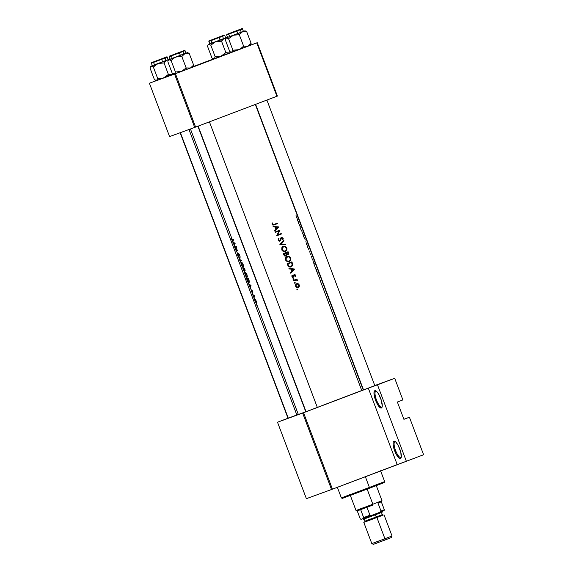 <?xml version="1.0" encoding="UTF-8"?>
<svg xmlns="http://www.w3.org/2000/svg" width="573" height="573" viewBox="0 0 573 573"><rect width="100%" height="100%" fill="white"/><g stroke="black" fill="none" stroke-linecap="round" stroke-linejoin="round"><path stroke-width="0.86" d="M241.469 264.876L242.544 266.839L241.097 263.007L241.469 264.876M244.127 271.144L243.124 269.16L244.127 271.144M244.162 271.136L243.124 269.16L244.628 268.587L244.793 270.463L245.158 270.327L244.37 270.47L244.714 272.583L245.638 272.49L246.927 274.51L247.328 276.924L246.555 277.461L247.027 278.714L248.281 278.249L249.269 281.271L249.133 282.561L248.532 282.682L249.097 284.187L251.024 285.504L250.401 287.625L252.048 292.001L251.955 290.626L252.693 291.406L252.865 292.416L252.134 291.105L252.278 292.595L253.338 295.41L254.075 295.145L254.613 296.485L253.51 295.869L254.87 299.464L256.339 301.061L256.281 303.203L298.34 414.501L305.774 411.743L298.34 414.501L256.281 303.203L255.164 301.484L252.278 292.595L251.49 291.764L251.225 290.661L252.048 292.001L247.221 280.419L246.555 277.461L245.208 275.183L244.342 271.588L242.816 268.758L244.463 268.157L245.158 270.291L244.771 270.9L244.37 270.47L244.965 270.922L245.158 270.291L244.463 268.157L243.21 268.615L242.737 267.362L243.21 268.615L242.816 268.758L244.334 271.595L244.585 270.392L243.847 268.895L244.635 268.601L243.675 268.959L244.37 270.119L244.17 271.136L243.675 268.959L244.635 268.594L243.124 269.16L243.675 268.959L244.17 271.136M245.28 274.976L246.361 276.938L244.907 273.106L245.28 274.976M247.701 281.185L248.331 282.167L247.199 279.166L247.701 281.185M255.236 301.319L256.11 302.737L255.049 299.93L255.236 301.319M375.816 391.158A8.48 2.493 -110.8 0 0 376.468 399.947A8.48 2.493 -110.8 0 0 381.811 407.031L381.396 408.012A9.254 2.722 69.2 0 1 375.566 400.283A9.254 2.722 69.2 0 1 374.849 390.7L375.816 391.158A8.48 2.493 69.2 0 1 376.253 391.13A8.48 2.493 -110.8 0 0 375.816 391.158L376.826 391.638L378.431 393.773L381.267 400.126L382.263 406.035L381.826 407.661L380.83 408.026L377.815 404.939L375.566 400.283L374.004 393.895L374.126 391.717L374.849 390.7A9.254 2.722 69.2 0 1 375.788 390.822A9.254 2.722 69.2 0 1 380.665 398.393A9.254 2.722 69.2 0 1 382.026 407.288A9.254 2.722 69.2 0 1 381.396 408.012L381.811 407.031A8.48 2.493 69.2 0 1 376.475 399.961A8.48 2.493 69.2 0 1 375.802 391.166A8.48 2.493 69.2 0 1 375.816 391.158M394.89 441.647A8.48 2.493 -110.8 0 0 395.549 450.435A8.48 2.493 -110.8 0 0 400.885 457.519L400.47 458.5A9.254 2.722 69.2 0 1 394.647 450.779A9.254 2.722 69.2 0 1 393.93 441.189L394.89 441.647A8.48 2.493 69.2 0 1 395.334 441.618A8.48 2.493 -110.8 0 0 394.89 441.647L395.9 442.127L398.314 445.672L400.814 452.298L401.2 457.483L400.47 458.5L399.245 458.199L396.093 454.017L394.059 449.067L393.078 444.383L393.2 442.206L393.93 441.189A9.254 2.722 69.2 0 1 394.861 441.317A9.254 2.722 69.2 0 1 399.746 448.881A9.254 2.722 69.2 0 1 401.107 457.777A9.254 2.722 69.2 0 1 400.47 458.5L400.885 457.519A8.48 2.493 69.2 0 1 395.556 450.45A8.48 2.493 69.2 0 1 394.883 441.654A8.48 2.493 69.2 0 1 394.89 441.647M381.826 407.023L381.826 407.023A8.48 2.493 69.2 0 1 381.811 407.031A8.48 2.493 -110.8 0 0 382.177 406.751A8.48 2.493 69.2 0 1 381.819 407.023M374.806 385.636L363.261 389.998M209.424 121.848L317.342 407.446L318.029 407.181L305.789 411.786M298.304 414.408L288.026 418.261M317.327 407.41L363.218 389.948L317.327 407.41M242.959 267.469L241.319 264.891L241.147 262.148L242.236 262.821L243.21 264.676L243.511 266.825L242.959 267.469M239.972 260.035L240.896 262.484L239.321 259.497L240.159 256.761L239.786 259.548L241.62 260.615L239.621 259.426L240.159 256.761L239.485 258.745L238.655 256.554L239.342 259.562L239.972 260.035M238.697 256.468L237.688 255.286L237.401 253.646L238.483 256.095L236.513 250.874L238.483 256.095L237.401 253.646L237.688 255.286L238.604 256.597L238.662 255.221L238.697 256.468M238.504 255.995L238.612 253.595L239.435 254.684L239.607 256.152L239.027 254.326L238.69 254.061L238.583 254.476L238.69 254.061L239.091 254.441L239.607 256.152L239.22 254.219M237.766 250.415L236.119 251.024L235.216 247.443L234.651 247.135L236.298 246.533L236.341 250.422L237.594 249.964L237.766 250.415L237.594 249.964L236.234 250.465L236.334 246.626L235.045 246.992L234.5 245.552L234.823 247.593L236.298 247.027L235.216 247.443L236.012 249.563L236.055 247.142L236.119 251.024L237.759 250.401M235.123 243.425L234.357 246.361L234.314 245.058L232.545 241.57L235.123 243.425L233.197 242.114L232.595 240.517L233.197 242.114L232.545 241.57L232.731 242.064L234.336 244.958L233.383 242.608L234.357 246.361L235.123 243.425M232.659 240.495L231.958 240.03L231.413 238.225L232.18 240.023L233.677 239.607L233.848 240.058L232.659 240.495L233.848 240.058L233.677 239.607L232.423 240.066L190.451 128.982L232.423 240.066L231.413 238.225L231.721 239.5L232.423 240.538L233.848 240.051L232.659 240.495M278.729 226.944L274.861 231.148L274.675 230.661L275.95 229.322L275.083 227.037L273.235 226.858L273.049 226.364L278.729 226.944L277.962 227.302L278.757 227.008L273.049 226.364L273.235 226.858L275.083 227.037L275.95 229.322L274.675 230.661L274.861 231.148L278.757 227.008L274.703 230.733L278.729 226.944M286.758 247.837L286.829 250.143L285.598 251.49L283.263 251.511L281.916 250.172L281.83 247.751L283.076 246.404L285.375 246.376L286.758 247.837M288.047 254.706L286.686 254.57L286.214 255.787L284.91 256.031L283.327 253.545L288.097 251.74L288.685 253.667L288.047 254.706M299.299 286.342L298.34 287.438L296.664 287.445L295.625 286.292L295.639 284.738L296.728 283.692L298.161 283.728L299.264 284.917L299.299 286.342M297.043 289.057L297.645 289.207L297.516 289.823L296.914 289.673L297.043 289.057M293.433 276.644L294.085 274.825L295.41 274.918L295.482 276.394L295.145 275.334L294.543 275.126L293.175 277.318L292.051 276.773L292.037 275.334L292.602 276.702L293.433 276.644M294.629 269.024L290.762 273.228L290.575 272.734L291.843 271.401L290.984 269.109L289.136 268.93L288.95 268.436L294.629 269.024L293.863 269.374L294.629 269.024L288.95 268.436L289.136 268.93L290.984 269.109L291.843 271.401L290.575 272.734L290.762 273.228L294.651 269.088L290.604 272.812L294.629 269.024M272.619 224.072L273.443 224.609L277.311 223.191L277.482 223.642L273.07 225.132L272.139 224.322L272.239 222.897L272.719 223.019L272.619 224.072M293.061 278.507L293.663 278.657L293.526 279.273L292.925 279.123L293.061 278.507M296.198 279.961L293.62 280.799L293.448 280.347L296.964 279.015L297.136 279.466L296.621 279.66L297.566 280.784L296.198 279.961M294.572 282.518L295.174 282.668L295.045 283.284L294.443 283.134L294.572 282.518M287.732 265.213L287.137 263.644L291.915 261.832L292.739 264.726L291.736 266.545L289.322 266.975L287.732 265.213L289.028 266.86L291.736 266.545L292.724 264.927L291.915 261.832L287.137 263.644L287.732 265.213M290.575 257.936L290.647 260.242L289.408 261.589L287.589 261.789L285.734 260.271L285.648 257.85L286.894 256.496L289.193 256.475L290.575 257.936M282.962 241.856L280.87 243.933L285.247 244.198L285.433 244.678L279.853 244.356L283.793 240.345L283.979 240.832L282.962 241.856M281.164 238.848L280.09 241.004L279.087 241.068L278.163 240.252L278.585 238.175L278.994 238.511L278.578 239.829L279.252 240.603L280.125 240.352L281.014 237.874L281.801 237.351L283.134 238.239L282.854 239.886L282.288 237.917L281.601 237.945L281.164 238.848M281.228 233.548L281.4 233.999L276.623 235.811L279.094 230.955L275.327 232.38L275.155 231.929L279.968 230.21L277.49 234.966L281.228 233.548L277.49 234.966L279.932 230.117L275.155 231.929L275.327 232.38L279.094 230.955L276.623 235.811L281.4 233.999L281.228 233.548M296.857 415.024L298.34 414.501L296.864 415.024L188.932 129.391M319.77 278.872L320.063 280.183M320.386 281.021L361.742 390.464M316.912 271.831L317.6 273.643M317.915 274.488L319.741 278.392M315.709 268.658L316.081 269.632M316.396 270.47L316.74 271.373L317.134 271.23M314.047 264.26L314.906 266.524M311.977 258.201L312.242 259.469M309.986 252.944L310.43 254.677L310.824 254.534M307.737 247.557L309.148 250.079M306.168 242.845L306.612 244.578L307.006 244.435M303.532 235.238L303.368 235.997L305.337 239.987M302.064 232.538L303.511 235.174M299.915 226.844L300.94 229.558M298.153 222.188L298.44 222.954L298.841 222.811M296.141 216.386L296.341 217.396M254.211 298.626L253.946 297.802L254.083 298.533M252.356 293.791L252.693 294.615L252.356 293.791M256.683 305.165L256.418 304.342L256.554 305.072M312.822 259.813L313.61 263.1L314.255 263.616M298.619 223.413L300.266 226.593M296.921 217.74L297.709 221.02L298.361 221.543M249.37 284.745L250.251 288.434L251.024 285.504L248.446 283.642L249.37 284.745M403.886 419.257L409.423 417.237L423.597 454.74L409.423 417.237L403.908 419.329L397.368 402.017L402.883 399.925L394.704 378.287L402.883 399.925L397.368 402.017L403.908 419.329L409.423 417.237L403.886 419.257M368.317 388.157L303.54 412.718L332.433 489.17L397.211 464.61L368.317 388.157L394.704 378.287L374.771 385.55L394.704 378.287L377.478 384.82L406.364 461.272L423.597 454.74L406.364 461.272L377.478 384.82L368.317 388.157L397.211 464.61L406.364 461.272L332.433 489.17L303.54 412.718L368.317 388.157M213.6 58.876L193.165 66.626L213.6 58.876M156.128 80.664L174.543 74.053L194.705 127.428L169.572 136.589L149.403 83.214L175.438 73.709L195.608 127.091L276.924 96.257L256.761 42.882L175.438 73.709L257.234 42.703L277.404 96.078L276.924 96.257L277.404 96.078L257.234 42.703L250.487 45.16L257.234 42.703L256.761 42.882L276.924 96.257L195.608 127.091L175.438 73.709L174.543 74.053L194.705 127.428L195.608 127.091L169.572 136.589L149.403 83.214L156.128 80.664M288.011 418.233L302.637 413.054L331.531 489.514L306.39 498.675L277.504 422.222L303.54 412.718L302.637 413.054L331.531 489.514L332.433 489.17L306.39 498.675L277.504 422.222L288.011 418.233M296.893 414.952L288.09 418.261M317.27 407.446L305.824 411.772M374.749 385.658L363.296 389.984M297 414.952L298.239 414.458M362.544 390.17L363.218 389.948L255.286 104.315M401.258 457.24A8.48 2.493 69.2 0 1 400.899 457.512A8.48 2.493 69.2 0 1 400.885 457.519A8.48 2.493 -110.8 0 0 401.258 457.24M320.371 280.068L320.715 280.756M317.9 273.529L318.165 273.908M316.382 269.518L316.647 269.897M315.716 267.426L315.924 268.221M311.418 256.095L311.948 257.914M309.728 251.604L309.907 252.328M307.522 245.796L307.859 247.364M305.91 241.505L306.089 242.229M301.513 230.038L302.229 232.344M301.742 230.453L301.95 230.94M250.63 285.605L250.301 286.736L250.659 286.6L250.301 286.736L249.62 284.931L251.003 285.461L249.62 284.931L250.301 286.736L250.63 285.605M252.865 292.416L252.693 291.406L252.865 292.416M251.611 291.714L252.184 292.739L252.113 291.213L252.464 290.941L252.693 291.406L252.335 290.769L251.884 290.833L252.005 292.287L251.225 290.661L251.397 291.499M252.256 290.69L251.884 290.833L252.256 290.69M252.693 294.615L252.378 293.777L252.571 294.522M254.577 296.399L254.075 295.145L252.944 295.553L253.116 296.012L254.104 295.962M254.247 295.589L253.116 296.012L254.24 295.582M277.311 223.191L273.335 224.616L272.648 224.158L272.719 223.019L272.239 222.897L272.039 223.85L273.07 225.132L277.482 223.642L277.311 223.191M276.523 223.491L276.687 223.936L277.482 223.642L273.858 225.01L276.687 223.936L276.523 223.491M272.125 223.234L272.719 223.019L272.125 223.234M272.053 224L272.59 223.807L272.053 224M272.146 224.344L272.648 224.158L272.146 224.344M274.159 224.387L273.335 224.616M272.562 224.924L274.016 224.444M273.106 224.774L272.49 224.931M256.339 301.061L254.87 299.464L256.024 303.031L256.597 302.995L256.339 301.061M255.286 301.441L255.006 300.087L255.544 299.686L255.143 299.837L256.174 301.119L256.246 302.745L256.654 302.594L255.909 302.587L255.286 301.441M246.634 278.858L247.851 281.859L248.911 282.74L249.269 281.271L248.281 278.249L246.634 278.858M246.942 279.259L248.453 278.7L249.133 280.627L248.739 282.288L249.291 282.074L248.331 282.167L246.942 279.259L248.446 278.686L246.942 279.259M246.927 274.51L245.38 272.311L244.685 273.056L245.523 275.935L246.977 277.554L247.35 276.53L246.927 274.51M246.934 274.531L247.063 276.666M246.805 277.096L247.328 276.902L246.361 276.938L247.078 276.573L246.734 274.61L245.137 272.698L245.652 272.504L245.137 272.698L246.734 274.61M246.204 276.773L244.993 274.001L245.137 272.698L246.361 276.938M244.735 269.482L244.435 268.68L243.847 268.895L244.642 270.435L244.735 269.482M243.11 264.411L241.57 262.212L240.868 262.964L241.706 265.836L243.16 267.455L243.532 266.431L243.11 264.411M243.117 264.432L243.246 266.567M242.988 267.004L243.518 266.803L242.544 266.839L243.26 266.474L242.916 264.511L241.319 262.599L241.842 262.405L241.319 262.599L242.916 264.511M242.393 266.674L241.326 264.454L241.319 262.599L242.544 266.839M238.511 253.61L238.339 253.989L238.905 253.782L238.339 253.989L238.483 256.095M237.716 250.294L236.076 250.917L237.716 250.294M234.823 247.593L236.298 247.049L234.823 247.593M234.729 243.532L234.407 244.664L234.758 244.528L234.407 244.664L233.72 242.859L235.109 243.382L233.72 242.859L234.407 244.664L234.729 243.532M289.1 268.844L293.834 269.31L289.1 268.844M293.727 269.396L291.757 271.151L292.251 270.972L291.564 269.167L291.07 269.346L293.727 269.396L291.564 269.167L292.251 270.972L293.727 269.396M295.482 276.394L295.611 275.262L295.066 276.2L295.482 276.394M293.261 276.344L293.018 277.196L293.87 276.881L294.114 276.036L293.591 276.222L294.271 275.369L293.684 275.584L294.543 275.126L293.72 275.42L295.611 275.262L294.723 274.603L293.877 275.047L293.197 276.816L292.38 276.379L292.481 275.506L292.037 275.334L291.879 276.301M294.35 275.728L293.698 275.434M291.951 276.573L292.961 277.332L293.87 276.881L292.538 277.576M291.886 275.72L292.481 275.506L291.886 275.72M291.944 276.544L292.38 276.379L291.944 276.544M292.359 277.124L293.197 276.816L292.359 277.124M293.505 274.983L294.787 275.563M294.579 275.226L293.885 274.911M292.803 277.425L293.183 276.78M293.698 278.736L293.132 278.471L292.889 279.044L293.698 278.736L292.882 279.037L293.455 279.309L293.698 278.736M297.079 280.419L297.566 280.784L297.537 280.347L297.101 280.505L297.537 280.347L296.9 279.746L295.783 279.968L297.136 279.466L296.305 279.767L296.134 279.33L296.305 279.767L297.136 279.466L296.964 279.015L293.448 280.347L293.62 280.799L296.835 280.125M294.816 280.347L294.314 280.526M295.983 215.147L296.22 216.157M297.688 289.286L297.122 289.021L296.871 289.594L297.688 289.286L296.871 289.587L297.437 289.859L297.688 289.286M295.876 284L298.161 283.728L296.083 284.101L295.475 285.512L296.026 286.98L297.416 287.639L298.791 287.13L299.221 286.536L298.39 286.837L299.221 286.536L299.414 285.741L298.519 283.929L297.351 284.05M297.652 287.66L298.383 286.844L297.323 287.825M296.048 284.459L297.473 284.05L298.519 284.552L298.82 286.264L297.996 287.059L297.143 287.367L297.996 287.059L295.625 286.285L296.9 284.144L295.682 284.659M297.502 284.122L296.227 283.9M295.553 284.767L295.912 284.516M295.217 282.747L294.651 282.482L294.4 283.055L295.217 282.747L294.4 283.048L294.966 283.327L295.217 282.747M291.127 262.133L291.292 262.584L291.127 262.133M291.815 263.028L292.302 262.857L291.815 263.028M292.201 264.712L292.739 264.518L292.201 264.712M291.714 265.908L290.597 267.032M287.309 264.096L291.607 262.47L287.309 264.089L291.607 262.47L292.151 265.113L291.442 266.151L290.045 266.753L290.891 266.445L288.155 266.087L288.699 265.886L288.033 264.49L287.524 264.676L288.033 264.49L287.811 263.909L287.309 264.096M290.568 267.047L291.829 265.607M290.626 258.065L289.193 256.475L287.137 256.396L285.648 257.85L285.626 260.013L287.08 261.603L289.164 261.696L290.647 260.242L290.783 258.609L290.626 258.065L290.146 258.244L290.626 258.065M286.758 256.568L288.255 256.718M289.723 260.779L290.325 259.161L289.687 257.492L288.155 256.711L286.464 257.155L287.309 256.847L286.314 257.649L286.12 259.805L285.612 259.984L286.12 259.805L287.703 261.309L289.386 261.044L287.524 261.252L286.393 260.343L285.948 258.917L286.586 257.306L288.778 256.847L290.16 258.273L290.217 259.927L288.699 261.825M288.985 261.245L288.133 261.553M287.331 256.84L285.777 257.578M288.377 256.768L286.543 256.618M288.563 261.897L289.838 260.536M285.734 257.621L286.464 257.155M288.097 251.74L283.327 253.545L284.144 255.479L285.827 256.002L286.686 254.57L288.391 254.448L288.649 253.316L288.097 251.74M287.309 252.034L287.481 252.485L287.309 252.034M287.99 252.901L288.47 252.722L287.99 252.901M287.832 254.276L287.789 252.371L285.433 253.252L286.278 252.944L285.898 253.431L286.393 253.252L286.865 254.104L287.739 254.319L286.908 254.62L287.739 254.319L286.865 254.104L286.278 252.944L287.789 252.371L286.98 252.664L287.789 252.371L288.169 253.538L287.46 254.856M286.557 254.67L285.791 253.13L283.492 253.997L283.993 253.81L284.237 254.455L283.735 254.641L284.237 254.455L284.738 255.336L285.655 255.551L284.802 255.859L286.135 255.085L285.655 255.551L284.738 255.336L283.993 253.81L285.791 253.13L284.939 253.438L285.791 253.13L286.135 255.085L286.457 254.648M285.841 254.878L284.974 256.317M285.433 253.252L286.98 252.664L285.433 253.252M284.939 253.438L283.492 253.989L284.939 253.438M285.175 256.217L285.812 255.336M287.574 254.741L287.854 254.211M286.815 247.973L285.375 246.376L283.32 246.297L281.83 247.751L281.809 249.914L283.263 251.511L285.347 251.597L286.829 250.143L286.973 248.51L286.815 247.973L286.328 248.145L286.815 247.973M282.947 246.476L284.437 246.619M285.913 250.673L284.881 251.726M284.315 251.454L286.171 250.337L286.464 248.61L285.368 246.956L283.492 246.748L282.647 247.056L283.492 246.748L282.496 247.55L282.303 249.706L281.801 249.892L282.303 249.706L283.635 251.124L285.182 251.146L283.069 250.788L282.131 248.825L282.768 247.214L284.96 246.748L286.092 247.679L286.507 249.004L286.092 250.458L284.33 251.454L285.153 251.153M283.513 246.741L281.966 247.479M284.566 246.677L282.725 246.526M284.752 251.798L286.02 250.437M281.923 247.522L282.647 247.056M283.793 240.345L279.853 244.356L285.433 244.678L285.247 244.198L280.87 243.933L283.979 240.832L283.793 240.345M283.141 241.004L283.979 240.832L280.018 244.241L285.247 244.198L284.509 244.621L280.018 244.241L283.141 241.004M278.815 240.947L279.803 240.603L278.098 240.108L278.994 238.511L278.163 238.812L278.994 238.511L278.585 238.175L278.106 240.116L279.409 241.14L279.968 241.054L281.766 237.859L282.503 238.117L282.41 239.586L282.854 239.886L283.234 238.676L282.876 237.795M281.572 237.415L280.204 240.237L278.772 240.954M281.214 237.637L281.816 237.845M282.654 238.418L283.134 238.239L282.654 238.418M281.83 238.669L280.942 238.16L281.766 237.859L280.448 238.726M280.734 238.626L281.279 238.425L280.734 238.626M280.512 239.485L281.064 239.278L280.512 239.485M279.903 240.553L279.481 241.14M279.352 241.247L280.075 240.116M281.909 237.91L280.985 237.652M279.137 230.418L279.968 230.21L278.893 231.026L279.137 230.418M276.859 235.195L277.49 234.966L276.859 235.195M280.433 233.848L280.605 234.293L281.4 233.999L276.616 235.804L280.605 234.293L280.433 233.848M278.27 231.256L275.319 232.373L278.27 231.256M273.206 226.765L277.934 227.237L273.206 226.765M277.826 227.316L275.857 229.078L276.351 228.899L275.67 227.094L275.176 227.273L277.826 227.316L275.67 227.094L276.351 228.899L277.826 227.316M255.092 299.872L256.246 302.745L256.117 300.968L255.092 299.872M248.252 278.779L247.199 279.166L248.646 282.303L249.011 281.164L248.252 278.779M297.86 287.102L298.755 286.393L298.884 285.225L298.297 284.351L297.036 284.101L296.069 284.946L296.019 285.984L296.599 286.858L297.86 287.102M291.743 262.828L291.607 262.47L287.811 263.909L288.907 266.116L290.318 266.581L291.693 265.929L292.201 264.762L291.743 262.828M369.406 487.43L369.47 488.232L383.824 482.738L342.375 498.381L369.47 488.232L369.406 487.43L384.655 481.585L369.406 487.43L365.352 476.693L369.406 487.43L341.379 497.937L369.406 487.43M342.461 498.345L343.922 497.765M345.841 497.027L348.42 496.039M382.571 483.161L383.781 482.717M337.289 487.114L341.379 497.937L350.01 494.599M154.338 61.612L164.207 57.873L154.338 61.612M154.739 64.77L151.157 66.117L153.335 66.991L156.773 64.14L159.566 63.087L164.05 62.951L166.292 60.537L168.577 59.75L154.746 64.778M180.388 132.649L288.291 418.19L180.388 132.649M163.985 57.952L154.696 61.454L163.985 57.952M223.764 38.749L220.533 39.852L221.522 41.163L223.764 38.749L226.049 37.961L215.606 41.714L221.522 41.163L223.764 38.749M214.717 38.692L223.126 35.54L214.717 38.692M211.946 43.039L220.068 40.024L219.137 37.567L224.716 35.426L219.137 37.567L220.068 40.024L225.655 37.875L224.731 35.426C224.881 34.86 224.165 34.96 222.582 35.727L214.417 38.799L218.85 37.181L219.137 37.567L210.714 40.704M231.592 52.136L229.15 52.952L225.862 52.644L221.522 41.163L225.862 52.644L221.063 56.14L215.147 56.684L210.807 45.203L215.606 41.714L208.629 44.322L210.807 45.203L215.147 56.684L214.46 58.489L213.084 58.639L211.895 57.866L207.562 46.392L208.207 44.472L209.954 43.784M209.811 43.963L208.973 44.63L209.811 43.963M207.72 45.654L207.949 45.038L207.562 46.392L211.895 57.866L213.084 58.639L212.511 58.317M214.101 58.238L215.169 58.181L214.101 58.238M230.504 52.508L231.234 52.236M213.063 58.632L213.65 58.897L230.153 52.687L213.693 58.876M213.908 58.79L214.753 58.467M225.046 38.083L227.237 37.281L224.702 38.262L227.245 37.281L227.832 37.546M207.949 45.038L208.2 44.472L223.484 38.678M208.88 41.421L219.137 37.567L218.85 37.181L224.093 35.168L214.417 38.799C207.054 41.822 209.618 40.139 208.859 41.421L209.79 43.87M215.606 41.714L208.629 44.322L210.807 45.203L215.606 41.714L221.522 41.163L220.533 39.852L215.606 41.714M225.647 37.861L227.245 37.281M231.163 52.308L229.15 52.952L225.862 52.644L221.063 56.14L215.147 56.684L214.46 58.489L213.084 58.639M172.093 55.144L181.97 51.398L172.093 55.144M306.054 411.715L198.143 126.132L306.054 411.715M185.344 53.396L168.92 59.635L171.098 60.516L173.29 58.482L175.904 57.028L181.82 56.476L185 53.576L189.291 53.618L188.102 52.845M241.527 32.274L238.296 33.377L239.292 34.688L242.472 31.787L246.762 31.83L251.103 43.312L247.923 46.212L243.625 46.169L239.292 34.688L241.527 32.274M232.48 32.21L240.889 29.058L232.48 32.21M229.709 36.557L237.831 33.542L236.907 31.092L242.479 28.951L236.907 31.092L237.831 33.542L243.425 31.4L242.494 28.951C242.644 28.378 241.928 28.478 240.345 29.244L232.18 32.324L236.613 30.706L236.907 31.092L228.477 34.222M250.036 45.374L237.401 50.08L232.91 50.209L228.57 38.728L233.376 35.232L239.292 34.688L243.625 46.169L240.194 49.02L231.843 52.272L230.855 52.164L229.666 51.391L225.325 39.909L226.392 37.847L228.57 38.728L232.91 50.209L232.223 52.014L231.456 52.401M227.581 37.489L226.743 38.155L227.581 37.489M225.49 39.179L225.712 38.563L225.325 39.909L229.666 51.391L230.855 52.164L230.274 51.842M231.872 51.756L232.932 51.706L231.872 51.756M250.716 44.658L251.103 43.312L246.762 31.83L245.573 31.057M244.198 31.214L243.905 31.665L244.198 31.214M249.04 45.267L249.57 45.425L249.04 45.267M248.267 46.033L248.997 45.761M231.671 52.315L232.516 51.985M242.816 31.608L227.717 37.309M225.712 38.563L225.97 37.997L241.247 32.195M226.643 34.939L236.907 31.092L236.613 30.706L241.856 28.693L232.18 32.324C224.817 35.347 227.388 33.657 226.629 34.946L227.553 37.395M233.376 35.232L226.392 37.847L228.57 38.728L233.376 35.232L239.292 34.688L238.296 33.377L233.376 35.232M243.418 31.379L245.008 30.799L242.472 31.787L246.762 31.83L246.154 31.379M231.843 52.272L238.826 49.658L232.91 50.209L231.843 52.272M238.826 49.658L247.923 46.212L243.625 46.169L241.441 48.204L238.826 49.658M250.938 44.042L251.103 43.312L247.923 46.212L250.458 45.224L250.738 44.608M229.565 33.356L239.442 29.603L229.565 33.356M363.526 389.927L255.615 104.336L363.526 389.927M193.244 66.447L193.624 65.1L190.451 68.001L186.153 67.958L181.355 71.453L186.275 69.591L186.153 67.958L181.355 71.453L175.438 71.997L171.098 60.516L175.438 71.997L174.371 74.06L172.194 73.179L167.853 61.698L172.194 73.179L173.375 73.953L172.802 73.63M175.009 54.005L183.417 50.854L175.009 54.005M169.171 56.727L179.428 52.881L179.141 52.494L169.737 56.011L184.391 50.481L171.005 56.011M172.237 58.346L185.946 53.189L185.022 50.739L179.428 52.881L185.007 50.739C185.172 50.173 184.456 50.274 182.873 51.04L174.708 54.113C166.485 57.415 170.238 55.416 169.157 56.734L170.081 59.184L180.359 55.337L179.428 52.881L180.359 55.337L183.775 53.991M170.102 59.277L169.271 59.943L170.102 59.277M174.4 73.552L175.46 73.494L174.4 73.552M193.466 65.838L193.624 65.1L189.291 53.618L193.624 65.1L192.965 66.031L190.451 68.001L173.984 74.189M186.726 53.003L186.433 53.454L186.726 53.003M191.568 67.062L192.098 67.213L191.568 67.062M186.153 67.958L181.82 56.476L186.153 67.958L186.275 69.591L190.451 68.001L186.153 67.958M168.018 60.967L168.505 59.785L170.245 59.098M174.199 74.103L175.044 73.774M190.795 67.822L191.525 67.55M192.564 67.163L190.451 68.001L192.986 67.02L193.266 66.396M180.316 56.369L181.82 56.476L185 53.576L175.904 57.028L180.316 56.369M185.939 53.174L187.536 52.594L185 53.576L189.291 53.618L188.682 53.167M168.24 60.351L170.074 59.169M170.489 60.065L171.098 60.516L173.29 58.482L175.904 57.028L168.92 59.635L170.489 60.065M173.906 74.11L173.375 73.953L173.906 74.11M174.371 74.06L181.355 71.453L175.438 71.997L174.371 74.06M211.809 39.816L221.679 36.085L211.809 39.816M174.12 73.931L171.678 74.741L168.39 74.433L163.584 77.928L168.512 76.066L168.39 74.433L164.952 77.291L162.159 78.343L157.675 78.472L153.335 66.991L157.675 78.472L156.608 80.542L154.424 79.661L150.09 68.18L154.424 79.661L155.612 80.435L155.039 80.113M157.246 60.48L165.654 57.329L157.246 60.487M151.408 63.209L161.665 59.356L161.371 58.969L151.967 62.486L166.621 56.956L153.242 62.493M154.474 64.828L168.183 59.664L167.259 57.214L161.665 59.356L167.244 57.221C167.409 56.648 166.693 56.748 165.11 57.515L156.945 60.588C148.715 63.89 152.475 61.891 151.387 63.209L152.318 65.666L162.596 61.812L161.665 59.356L162.596 61.812L166.012 60.466M152.339 65.752L151.501 66.418L152.339 65.752M156.63 80.027L157.697 79.969L156.63 80.027M173.683 74.096L168.512 76.066L172.681 74.476L168.39 74.433L164.05 62.951L168.39 74.433L168.512 76.066L156.221 80.671M150.248 67.449L150.735 66.26L152.482 65.58M156.436 80.585L157.281 80.256M173.025 74.297L173.755 74.024M167.574 59.871L158.134 63.503L164.05 62.951L166.292 60.537L169.766 59.069L170.36 59.334M168.176 59.649L169.766 59.069M150.477 66.826L152.311 65.644M152.726 66.54L153.335 66.991L158.134 63.503L151.157 66.117L152.726 66.54M156.143 80.585L155.612 80.435L156.143 80.585M156.608 80.542L163.584 77.928L160.684 78.558L157.675 78.472L156.608 80.542M381.324 501.812L377.994 503.094L381.324 501.812L384.325 509.741L381.324 501.812M372.908 505.028L366.971 507.277L372.908 505.028L372.851 504.233L372.908 505.028M376.296 485.632L381.998 500.723L372.851 504.233L381.998 500.723L381.546 501.719L377.922 503.051M367.135 489.113L372.851 504.233L367.135 489.113M360.582 509.605L363.139 508.631M350.332 495.444L356.034 510.536L372.851 504.233L356.034 510.536L357.022 510.98L360.653 509.648L357.244 510.887M356.034 510.536L362.867 507.9M360.653 509.648L366.971 507.277L360.653 509.648L363.654 517.584L363.404 518.493L361.033 519.353L360.245 518.823L357.251 510.908L360.245 518.823L361.033 519.353L371.913 515.292L369.965 515.206L366.971 507.277L369.965 515.206L363.654 517.584L369.965 515.206L371.913 515.292L363.404 518.493L363.654 517.584L360.653 509.648M384.082 510.65L384.325 509.741L380.995 511.03L379.591 512.384L371.913 515.292L384.082 510.65L379.591 512.384L380.995 511.03L384.325 509.741L384.082 510.65M377.994 503.094L380.995 511.03L377.994 503.094M376.662 543.097L385.013 540.01L384.913 538.727L392.032 535.999L384.913 538.727L376.905 517.526L384.913 538.727L371.834 543.634L373.424 544.35L385.013 540.01L384.913 538.727L371.834 543.634L378.954 540.905M362.458 518.823L363.454 519.267L375.601 514.719L375.537 513.917L375.601 514.719L382.155 512.198M376.597 517.562L383.244 515.084L376.69 517.598L376.203 516.961L382.284 514.626L381.489 512.455M371.089 518.823L365.008 521.158L376.203 516.961L375.387 514.798L376.203 516.961L382.306 514.618L383.258 515.084L372.951 518.937M383.151 515.106L364.679 522.082M364.987 521.967L382.8 515.234M379.727 541.936L378.108 542.545M373.467 544.329L373.825 544.207M384.017 514.798L392.032 535.999L391.316 537.589L385.013 540.01L390.234 537.983M389.253 538.348L386.546 539.358M370.058 516.731L368.367 517.376M366.842 517.956L363.841 519.109M363.497 519.253L382.205 512.183L382.657 511.188M381.79 512.326L381.074 512.591M380.049 512.971L377.206 514.038M376.69 517.598L364.614 522.125L364.994 521.158L376.203 516.961L376.69 517.598M380.572 470.762L384.655 481.585L384.211 482.573M341.379 497.937L342.375 498.381M166.027 60.502L165.203 58.324M288.033 418.283L180.137 132.743M154.76 65.587L153.664 62.679M212.232 43.792L211.136 40.891M223.563 38.885L222.675 36.529M208.2 44.472L207.92 45.095M171.427 56.204L172.251 58.389M172.251 58.396L172.523 59.105M197.886 126.225L305.796 411.808M182.966 51.842L183.854 54.199M229.995 37.317L228.899 34.416M241.326 32.41L240.438 30.054M225.97 37.997L225.683 38.62M245.008 30.799L245.595 31.071M363.268 390.02L255.357 104.436M374.814 385.658L266.896 100.06M187.536 52.594L188.123 52.859M168.498 59.785L168.211 60.409M150.728 66.26L150.448 66.883M364.994 521.158L364.177 518.995M371.834 543.634L363.819 522.426"/></g></svg>
